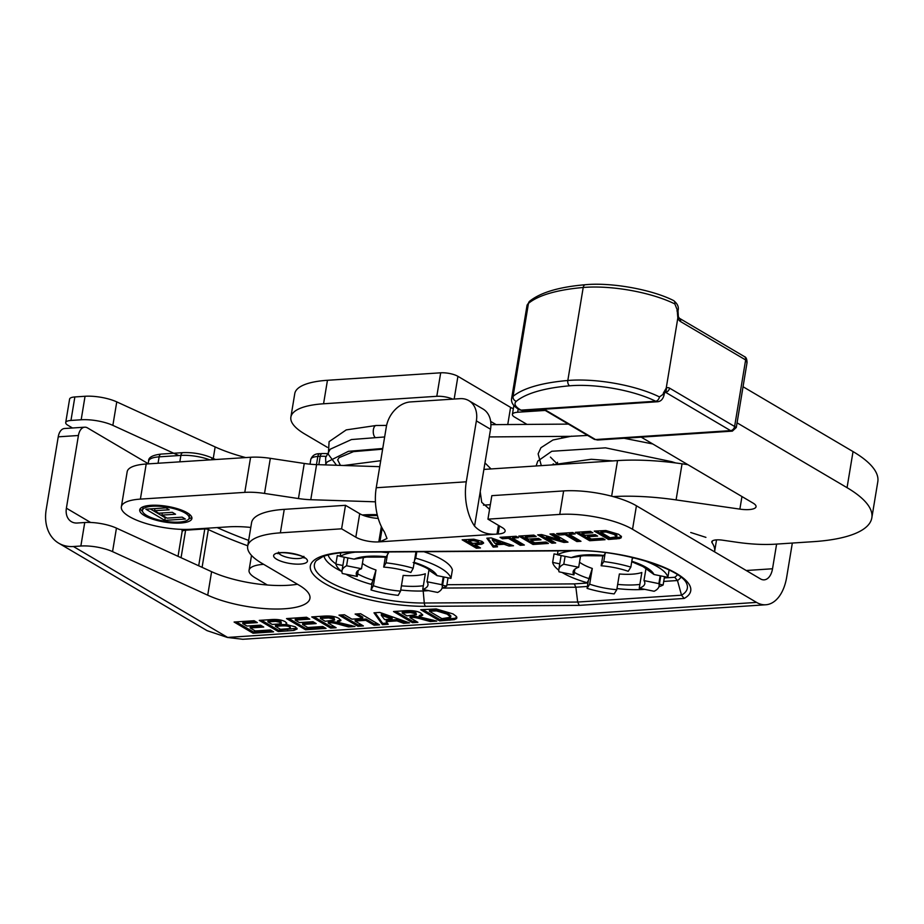 <?xml version="1.0" encoding="UTF-8"?>
<svg xmlns="http://www.w3.org/2000/svg" width="924" height="924" viewBox="0 0 924 924"><rect width="100%" height="100%" fill="white"/><g stroke="black" fill="none" stroke-linecap="round" stroke-linejoin="round"><path stroke-width="1.39" d="M589.628 540.725L575.409 532.351L590.436 531.358L592.85 532.778L581.912 533.495L585.065 535.354L595.241 534.684L597.643 536.105L587.468 536.775L591.314 539.038L602.633 538.299L605.035 539.708L589.628 540.725L589.847 539.42L603.06 538.542M587.468 536.775L587.687 535.47L595.668 534.938M581.912 533.495L582.132 532.189L590.863 531.612M577.604 532.201L589.847 539.42M551.917 543.22L537.699 534.834L541.672 534.58L559.528 539.651L549.999 534.026L553.776 533.783L567.994 542.157L563.894 542.423L546.373 537.468L555.694 542.966L551.917 543.22L552.136 541.903L553.719 541.799M546.373 537.468L546.592 536.163L564.114 541.118L566.019 540.99M563.894 542.423L564.114 541.118M552.182 533.887L559.748 538.334L559.528 539.651M539.893 534.696L552.136 541.903M520.258 545.31L508.443 538.346L502.437 538.738L500.034 537.329L516.123 536.267L518.537 537.676L512.543 538.08L524.347 545.033L520.258 545.31L520.478 543.993L522.372 543.866M512.543 538.08L512.762 536.763L516.551 536.521M502.229 537.179L508.662 537.04L520.478 543.993M502.437 538.738L502.656 537.433M508.443 538.346L508.662 537.04M468.653 540.967L472.695 543.358L474.936 543.208C478.655 542.954 479.637 542.446 477.881 541.683L473.654 540.702L468.653 540.967L468.872 539.662L473.873 539.397L478.089 540.378L478.517 542.434L478.089 540.378M476.368 548.198L462.15 539.824L473.793 539.2L482.051 541.383L483.622 543.139L481.797 544.19L475.098 544.767L480.457 547.932L476.368 548.198L476.588 546.893L478.482 546.765M475.098 544.767L475.317 543.462L483.379 542.4M481.797 544.19L482.016 542.885M464.345 539.674L476.588 546.893M492.296 540.009L494.814 543.289L500.358 542.931L500.565 541.614L492.515 538.704L492.296 540.009L500.358 542.931M491.198 537.907L513.513 545.749L509.055 546.049L504.065 544.259L495.98 544.79L497.528 546.812L493.185 547.089L486.844 538.195L491.198 537.907M487.941 538.126L493.404 545.784L496.581 545.576M493.185 547.089L493.404 545.784M495.98 544.79L496.2 543.485L504.285 542.954L510.406 544.663M504.065 544.259L504.285 542.954M509.055 546.049L509.274 544.733M532.998 544.467L518.78 536.082L533.806 535.1L536.209 536.509L525.282 537.237L528.436 539.096L538.611 538.426L541.014 539.835L530.838 540.505L534.684 542.781L546.003 542.03L548.406 543.451L532.998 544.467L533.217 543.162L546.431 542.284M530.838 540.505L531.057 539.2L539.038 538.669M525.282 537.237L525.502 535.92L534.234 535.342M520.974 535.943L533.217 543.162M576.888 541.568L565.072 534.603L559.066 535.008L556.664 533.587L572.753 532.524L575.167 533.945L569.172 534.338L580.977 541.302L576.888 541.568L577.107 540.263L579.002 540.136M569.172 534.338L569.392 533.033L573.192 532.778M558.858 533.437L565.292 533.298L577.107 540.263M559.066 535.008L559.286 533.691M565.072 534.603L565.292 533.298M610.175 537.803L616.724 536.74L614.16 534.453L606.132 531.993L606.34 530.688L600.981 530.942L600.762 532.259L610.175 537.803M616.724 536.74L616.943 535.435L614.379 533.136L606.34 530.688M606.132 531.993L600.762 532.259M596.465 530.965L608.697 538.172L619.727 537.248L621.482 536.394M608.489 539.489L594.271 531.104L605.89 530.515L618.526 534.257L620.928 536.082L621.263 537.71L619.519 538.553L608.489 539.489L608.697 538.172M84.742 522.522L80.862 546.015A25.052 7.531 9.4 0 1 112.555 551.628L116.447 528.124A25.052 7.531 -170.6 0 0 84.742 522.522L77.304 523.019A16.701 12.566 -59.5 0 1 71.414 521.69A16.701 12.566 -59.5 0 1 66.389 508.188L78.425 435.493A12.532 7.334 -93.8 0 1 84.708 427.188A12.532 7.334 -93.8 0 1 87.491 427.904L148.487 463.86M80.862 546.015L73.412 546.511A41.672 31.358 120.5 0 1 58.732 543.197A41.672 31.358 120.5 0 1 46.2 509.517L58.235 436.833L78.425 435.493M792.33 543.046L786.694 577.119A41.672 24.417 -93.8 0 1 765.788 604.77A41.672 24.417 -93.8 0 1 756.56 602.402L632.536 529.279L636.428 505.786A52.899 15.904 -170.6 0 0 563.64 490.921L559.759 514.414A52.899 15.904 9.4 0 1 632.536 529.279M559.759 514.414L487.941 519.161L491.834 495.657L563.64 490.921M499.457 525.941L498.117 534.014A16.701 5.024 -170.6 0 0 505.128 531.15A16.701 5.024 -170.6 0 0 502.148 527.535L487.941 519.161M498.117 534.014L378.805 541.891L381.346 526.53M378.216 518.399A16.701 5.024 9.4 0 1 359.713 513.698L355.821 537.191A16.701 5.024 -170.6 0 0 378.805 541.891M355.821 537.191L341.603 528.817L280.365 532.848L284.257 509.355A77.951 23.435 -170.6 0 0 251.571 522.695L247.69 546.188A77.951 23.435 9.4 0 1 280.365 532.848M112.555 551.628L207.715 595.195A60.695 18.249 9.4 0 0 271.644 608.962A60.695 18.249 9.4 0 0 309.944 598.394A60.695 18.249 9.4 0 0 299.145 585.239L261.55 563.086A77.951 23.435 9.4 0 1 247.69 546.188M439.674 620.893L420.732 609.725L436.22 608.939L453.06 613.929L456.271 616.354L456.71 618.526L454.389 619.658L439.674 620.893L439.893 619.588L454.608 618.352L456.93 617.209M379.787 612.427L409.528 622.891L403.603 623.284L396.95 620.893L386.163 621.609L388.219 624.289L382.432 624.67L373.989 612.808L379.787 612.427M336.128 627.731L330.665 628.089L311.723 616.92L323.204 616.158C330.515 615.627 335.828 616.435 339.154 618.595L340.933 620.616L337.295 622.175L354.989 626.484L348.464 626.922L340.402 624.74C334.661 623.019 330.977 622.441 329.325 622.995L328.205 623.065L336.128 627.731M278.228 631.554L259.274 620.385L270.085 619.669C276.669 619.068 281.774 619.773 285.377 621.783L286.787 623.504L285.689 624.451L295.368 626.819L297.147 628.967L293.89 630.434L278.228 631.554L278.436 630.237L296.985 628.251M273.596 631.854L253.037 633.217L234.095 622.037L254.123 620.72L257.334 622.614L242.758 623.573L246.962 626.045L260.522 625.155L263.733 627.049L250.161 627.939L255.29 630.965L270.385 629.972L273.596 631.854M326.033 628.401L305.486 629.752L286.532 618.583L306.572 617.255L309.783 619.149L295.195 620.108L299.399 622.591L312.97 621.69L316.181 623.584L302.61 624.485L307.738 627.5L322.834 626.507L326.033 628.401M363.386 625.929L357.934 626.287L338.981 615.118L344.433 614.76L351.894 619.149L362.578 618.445L355.128 614.056L360.579 613.698L379.533 624.867L374.07 625.225L365.788 620.339L355.093 621.044L363.386 625.929M417.914 622.337L412.462 622.695L393.508 611.526L405.001 610.764C412.3 610.233 417.613 611.041 420.94 613.201L422.718 615.211L419.08 616.77L436.775 621.09L430.249 621.517L422.187 619.346C416.458 617.625 412.762 617.047 411.111 617.59L410.002 617.671L417.914 622.337M416.424 614.656L415.777 612.404L410.695 611.238L402.39 611.746L402.171 613.051L406.976 615.892L416.424 614.656L415.557 613.709L410.487 612.543L410.695 611.238M410.487 612.543L402.171 613.051M412.462 622.695L412.67 621.39L415.939 621.171M410.002 617.671L410.21 616.354L411.33 616.285C412.982 615.731 416.666 616.32 422.395 618.041L430.469 620.212L433.033 620.039M430.249 621.517L430.469 620.212M419.08 616.77L419.3 615.465L422.534 614.506M395.703 611.376L412.67 621.39M357.934 626.287L358.154 624.982L361.411 624.763M355.093 621.044L355.313 619.738L365.996 619.034L374.289 623.919L377.558 623.7M365.788 620.339L365.996 619.034M374.07 625.225L374.289 623.919M357.322 613.906L362.797 617.14L362.578 618.445M341.175 614.98L358.154 624.982M305.486 629.752L305.705 628.447L324.058 627.234M302.61 624.485L302.829 623.169L314.206 622.418M295.195 620.108L295.414 618.803L307.796 617.983M288.727 618.433L305.705 628.447M253.037 633.217L253.257 631.901L271.61 630.688M250.161 627.939L250.381 626.634L261.758 625.883M242.758 623.573L242.966 622.268L255.359 621.448M236.278 621.898L253.257 631.901M272.257 624.451L279.753 623.919L280.596 622.453L275.745 621.39L275.953 620.085L268.099 620.57L267.879 621.875L272.257 624.451M280.815 621.136L281.323 623.25L280.815 621.136L275.953 620.085M275.745 621.39L267.879 621.875M275.41 626.31L280.469 629.302L289.177 628.655L290.425 627.997L289.558 627.073C288.646 625.998 285.401 625.64 279.833 626.022L275.41 626.31L275.618 625.005L280.053 624.716C285.62 624.335 288.865 624.682 289.778 625.767L290.425 627.997M261.469 620.235L278.436 630.237M285.689 624.451L286.59 622.788M334.638 620.05L333.991 617.798L328.909 616.631L320.593 617.14L320.385 618.445L325.19 621.286L334.638 620.05L333.772 619.115L328.701 617.937L328.909 616.631M328.701 617.937L320.385 618.445M330.665 628.089L330.884 626.784L334.153 626.564M328.205 623.065L328.424 621.76L329.545 621.679C331.196 621.124 334.881 621.713 340.609 623.434L348.671 625.606L351.247 625.433M348.464 626.922L348.671 625.606M337.295 622.175L337.514 620.859L340.748 619.9M313.906 616.77L330.884 626.784M381.242 615.234L384.603 619.611L391.995 619.126L392.215 617.809L381.462 613.917L381.242 615.234L391.995 619.126M375.086 612.739L382.651 623.365L387.272 623.065M382.432 624.67L382.651 623.365M386.163 621.609L386.382 620.293L397.17 619.588L403.823 621.967L406.433 621.794M396.95 620.893L397.17 619.588M403.603 623.284L403.823 621.967M441.926 618.653L450.658 617.244L447.251 614.183L436.532 610.903L436.752 609.597L429.602 609.944L429.394 611.261L441.926 618.653M450.658 617.244L450.877 615.927L447.47 612.878L436.752 609.597M436.532 610.903L429.394 611.261M422.915 609.586L439.893 619.588M579.267 605.37L684.176 598.452A80.388 24.174 -170.6 0 0 665.915 568.11A80.388 24.174 -170.6 0 0 575.456 550.496L353.707 551.894A80.388 24.174 -170.6 0 0 318.861 579.567A80.388 24.174 -170.6 0 0 425.629 606.34L579.267 605.37L577.685 602.055L575.871 587.225L587.398 586.463M684.176 598.452L681.519 595.195L677.477 580.526A69.092 20.778 -170.6 0 0 680.965 577.188M587.964 582.998L574.289 583.899L575.871 587.225L442.296 588.068M677.454 574.67A65.327 19.647 9.4 0 1 674.728 577.281L677.477 580.526L663.721 581.427M297.436 584.234A60.695 18.249 9.4 0 1 211.596 571.69L116.447 528.124M284.257 509.355L345.495 505.312L341.603 528.817M359.713 513.698L345.495 505.312M776.61 544.086L772.522 568.768A16.701 9.783 86.2 0 1 764.148 579.856A16.701 9.783 86.2 0 1 760.452 578.898L636.428 505.786M490.54 429.244L480.457 490.147A16.701 9.783 86.2 0 0 480.237 491.753L474.555 526.137A41.672 24.417 -93.8 0 1 466.285 481.797L376.241 487.745L386.324 426.842A25.052 18.861 120.5 0 1 410.487 401.928L460.013 398.66A25.052 18.861 120.5 0 1 468.838 400.646A25.052 18.861 120.5 0 1 476.368 420.894L490.54 429.244A25.052 18.861 -59.5 0 0 482.998 408.997L468.838 400.646M466.285 481.797L476.368 420.894M84.708 427.188L64.518 428.517A12.532 7.334 86.2 0 0 58.235 436.833M382.178 528.193L379.926 541.811L387.006 538.496L384.499 532.085A41.672 24.417 86.2 0 1 376.241 487.745M474.555 526.137C480.341 532.27 487.826 534.915 496.997 534.084L498.44 525.352M489.57 509.274L481.704 502.321L480.237 491.753M756.56 602.402L227.362 637.444L242.816 639.281L765.788 604.77M58.732 543.197L207.103 630.665L227.362 637.444M513.34 408.731A17.394 5.232 9.4 0 1 510.591 407.38L457.923 376.334A12.532 3.765 -170.6 0 0 440.69 372.811L327.454 380.284A77.951 23.435 -170.6 0 0 294.768 393.612L290.875 417.117A77.951 23.435 -170.6 0 0 304.747 434.003L327.362 447.332M440.69 372.811L436.798 396.304A12.532 3.765 9.4 0 1 452.714 399.145M496.107 424.624L490.679 421.425M436.798 396.304L323.562 403.776A77.951 23.435 -170.6 0 0 290.875 417.117M178.771 455.555L112.867 425.375A25.052 7.531 -170.6 0 0 81.173 419.773L70.963 420.443L74.856 396.95A12.532 3.765 -170.6 0 0 69.6 399.087L65.708 422.591A12.532 3.765 9.4 0 1 70.963 420.443M72.499 427.997L67.937 425.306A12.532 3.765 9.4 0 1 65.708 422.591M545.206 410.429L517.659 412.243L518.191 409.009M527.015 424.405L514.633 417.105A12.532 3.765 9.4 0 1 512.404 414.391A12.532 3.765 9.4 0 1 517.659 412.243M245.726 457.588A86.995 26.161 9.4 0 1 215.153 446.939L116.759 401.882A25.052 7.531 -170.6 0 0 85.054 396.269L74.856 396.95M430.815 571.459L436.994 575.617L443.243 576.853L441.938 584.719L427.003 581.75L428.99 569.762M427.003 581.75A36.336 10.926 9.4 0 1 427.962 585.042A36.336 10.926 9.4 0 1 422.73 589.477L437.664 592.446A50.808 15.281 9.4 0 0 442.25 587.398A50.808 15.281 9.4 0 0 441.938 584.719M400.542 591.117A36.336 10.926 9.4 0 1 373.377 585.724L371.032 589.974A50.808 15.281 9.4 0 0 398.198 595.368L400.542 591.117L403.153 575.409A36.336 10.926 9.4 0 0 425.329 573.758L422.73 589.477M371.032 589.974L372.326 582.108L375.987 570.004L373.377 585.724M344.248 557.184L341.996 570.801A50.808 15.281 9.4 0 0 342.296 573.492L357.23 576.461L358.246 570.362M357.23 576.461A36.336 10.926 9.4 0 1 356.271 573.169A36.336 10.926 9.4 0 1 361.515 568.734L346.581 565.765L347.886 557.911L354.135 559.147L366.493 557.091L386.013 557.126L388.565 552.783A58.466 17.579 -170.6 0 0 380.873 551.986M363.363 557.588L361.515 568.734M387.352 554.977L386.047 562.843L383.691 567.093L385.354 557.068M383.691 567.093A36.336 10.926 9.4 0 1 410.857 572.487L413.213 568.237L415.973 551.767M443.243 576.853L450.97 578.389A58.466 17.579 -170.6 0 0 415.731 558.177L414.518 560.383M400.727 589.997A58.466 17.579 -170.6 0 0 428.597 590.644M442.053 588.149A58.466 17.579 -170.6 0 0 446.685 586.128L442.596 585.308M341.938 571.575A58.466 17.579 9.4 0 1 335.874 564.102L342.873 565.488M372.326 582.108L371.113 584.314A58.466 17.579 9.4 0 1 345.865 574.197M355.313 552.148A58.466 17.579 -170.6 0 0 340.159 556.375L347.886 557.911M340.159 556.375L340.737 552.841M388.565 552.783L388.704 551.94M446.685 586.128L448.059 577.812M335.874 564.102L337.283 555.59L340.194 556.167M415.731 558.177L416.793 551.767M450.97 578.389L452.379 569.877A58.466 17.579 -170.6 0 0 423.885 551.72M341.996 570.801A50.808 15.281 9.4 0 1 346.581 565.765M386.047 562.843A50.808 15.281 9.4 0 1 413.213 568.237M631.739 561.723L642.977 566.551L653.949 574.497L660.175 575.768L658.881 583.633L643.982 580.584L645.98 568.514M643.982 580.584A36.336 10.926 9.4 0 1 644.802 583.668A36.336 10.926 9.4 0 1 639.235 588.218L654.123 591.268A50.808 15.281 9.4 0 0 659.089 586.035A50.808 15.281 9.4 0 0 658.881 583.633M616.782 589.708A36.336 10.926 9.4 0 1 589.685 584.176L587.075 588.369A50.808 15.281 9.4 0 0 614.16 593.901L616.782 589.708L619.38 573.989A36.336 10.926 9.4 0 0 641.834 572.51L639.235 588.218M587.075 588.369L588.38 580.515L592.296 568.456L589.685 584.176M561.134 555.543L558.835 569.438A50.808 15.281 9.4 0 0 559.043 571.841L573.931 574.878L574.89 569.149M573.931 574.878A36.336 10.926 9.4 0 1 573.123 571.806A36.336 10.926 9.4 0 1 578.69 567.255L563.79 564.206L565.095 556.352L571.332 557.622L583.702 555.682L603.568 555.832L605.717 552.656M580.526 556.156L578.69 567.255M605.058 553.719L603.753 561.573L601.143 565.765L602.806 555.763M601.143 565.765A36.336 10.926 9.4 0 1 628.228 571.298L630.838 567.105L632.432 557.495M660.175 575.768L667.879 577.35A58.466 17.579 -170.6 0 0 644.455 560.672M633.136 557.657L632.143 559.251M616.966 588.565A58.466 17.579 -170.6 0 0 644.698 589.339M658.893 586.775A58.466 17.579 -170.6 0 0 663.132 584.984L659.389 584.211M558.777 570.2A58.466 17.579 9.4 0 1 552.644 562.404L559.759 563.859M588.38 580.515L587.029 582.686A58.466 17.579 9.4 0 1 562.104 572.464M572.152 550.785A58.466 17.579 -170.6 0 0 557.391 554.781L565.095 556.352M557.391 554.781L558.038 550.866M663.132 584.984L664.506 576.657M552.644 562.404L554.053 553.892L557.426 554.585M667.879 577.35L669.103 569.981M558.835 569.438A50.808 15.281 9.4 0 1 563.79 564.206M603.753 561.573A50.808 15.281 9.4 0 1 630.838 567.105M562.3 436.394A69.6 20.929 -170.6 0 0 561.723 437.618M146.2 464.01A45.103 13.56 -170.6 0 0 127.177 471.737L121.356 506.837A45.103 13.56 9.4 0 1 140.39 499.11L146.2 464.01L250.6 457.264L244.779 492.377A34.8 10.464 9.4 0 1 264.518 493.428L270.328 458.327A34.8 10.464 -170.6 0 0 250.6 457.264M379.729 466.678L316.586 464.61A34.8 10.464 9.4 0 1 304.262 463.455L270.328 458.327M164.772 520.374L145.9 509.193L165.985 507.9L169.173 509.794L154.562 510.729L158.743 513.213L172.349 512.335L175.537 514.229L161.943 515.107L167.048 518.133L182.167 517.151L185.366 519.045L164.772 520.374L165.2 517.752L166.297 517.683M161.943 515.107L162.289 512.982M154.562 510.729L154.92 508.616M150.277 508.916L165.2 517.752M143.324 506.699A23.666 7.115 -170.6 0 0 142.897 507.692L142.458 510.314A23.666 7.115 -170.6 0 0 164.645 521.194A23.666 7.115 -170.6 0 0 189.154 518.041A23.666 7.115 -170.6 0 0 184.985 512.936A23.666 7.115 -170.6 0 0 159.355 506.283A23.666 7.115 -170.6 0 0 142.458 510.314M189.154 518.041L189.582 515.419A23.666 7.115 -170.6 0 0 189.501 514.345M140.298 508.604A26.45 7.958 -170.6 0 0 142.55 511.388M188.727 519.034A26.45 7.958 -170.6 0 0 191.753 517.128M187.237 512.785A26.45 7.958 9.4 0 1 191.903 518.491A26.45 7.958 9.4 0 1 164.507 522.025A26.45 7.958 9.4 0 1 139.72 509.852A26.45 7.958 9.4 0 1 158.605 505.347A26.45 7.958 9.4 0 1 187.237 512.785M375.433 501.824L310.776 499.711L316.586 464.61M304.262 463.455L298.452 498.556A34.8 10.464 -170.6 0 0 310.776 499.711M298.452 498.556L264.518 493.428M244.779 492.377L140.39 499.11M250.785 527.442A53.592 16.112 -170.6 0 0 228.471 526.842L191.245 529.244A45.103 13.56 9.4 0 1 129.302 516.562A45.103 13.56 9.4 0 1 121.356 506.837M267.336 584.996L255.186 577.8A34.8 10.464 9.4 0 1 249.053 570.293A34.8 10.464 9.4 0 1 263.687 564.333M362.323 514.991A62.289 18.734 9.4 0 1 377.211 514.68M483.471 505.151L490.332 504.689M687.837 464.645L682.051 463.813A117.487 35.331 -170.6 0 0 617.532 460.602L483.887 469.415M613.132 496.592A117.487 35.331 9.4 0 1 676.079 499.907L739.87 509.124A16.701 5.024 -170.6 0 0 756.051 506.722A16.701 5.024 -170.6 0 0 753.083 503.106L641.198 437.144M737.063 422.834L847.054 487.676A139.201 41.857 9.4 0 1 871.829 517.844A139.201 41.857 9.4 0 1 813.455 541.66L775.259 544.178A69.6 20.929 9.4 0 1 737.04 542.273L722.568 540.182A11.134 3.349 -170.6 0 0 711.792 541.787A11.134 3.349 -170.6 0 0 712.069 542.769A99.942 30.053 9.4 0 1 714.587 551.651A99.942 30.053 9.4 0 1 714.552 551.847M871.829 517.844L877.8 481.739A139.201 41.857 -170.6 0 0 853.037 451.582L743.046 386.74M672.626 462.566A6.122 2.576 -72.2 0 0 671.783 461.7L605.509 447.84L551.767 451.27L537.756 461.111L536.128 465.973M386.59 425.421L376.114 425.502A6.122 2.911 89.6 0 0 376.103 425.502A6.122 2.911 89.6 0 0 373.412 429.544A6.122 2.911 89.6 0 0 374.798 437.006M587.606 435.423L570.813 436.336M678.343 316.678L679.313 318.214A4.181 3.142 120.5 0 1 680.572 321.587A8.351 4.897 -93.8 0 1 677.835 317.972A4.181 1.605 -21.3 0 0 678.343 316.678L678.008 310.672C679.059 307.126 677.592 303.765 673.619 300.589A4.181 2.841 116.4 0 1 674.843 303.938A68.48 20.594 -170.6 0 0 583.206 287.491A160.083 48.14 -170.6 0 0 528.459 303.395A33.691 10.129 -170.6 0 0 526.969 305.728L511.584 398.718C511.018 402.633 513.432 406.19 518.826 409.39A4.181 3.142 120.5 0 0 520.304 409.725A29.51 8.87 9.4 0 1 516.343 401.282A4.181 3.858 -129.8 0 1 513.063 396.384A33.691 10.129 -170.6 0 0 511.584 398.718M678.008 310.672A4.181 1.259 -170.6 0 0 677.153 309.702L674.843 303.938M664.957 392.053A4.181 2.449 -93.8 0 1 665.523 392.273L730.595 430.63A4.181 3.142 -59.5 0 0 734.615 426.484L736.301 427.466L747.031 362.658L745.633 359.944L680.572 321.587M664.795 392.319L665.523 392.273A4.181 3.142 -59.5 0 0 669.554 388.126A8.351 4.897 86.2 0 0 666.216 388.161L677.835 317.972L677.153 309.702M544.086 409.228L595.518 439.547L730.595 430.63L732.247 431.138L597.689 440.02L595.518 439.547A4.181 3.142 120.5 0 1 594.051 439.212A4.181 3.142 120.5 0 1 594.04 439.212L597.597 440.02M516.343 401.282A155.902 46.881 9.4 0 1 569.669 385.805A64.31 19.335 9.4 0 1 655.717 401.247A4.181 2.841 -63.6 0 0 659.447 396.927A68.48 20.594 -170.6 0 0 567.821 380.492A160.083 48.14 -170.6 0 0 513.063 396.384L528.459 303.395A4.181 3.858 50.2 0 1 529.718 301.155L526.969 305.728M520.304 409.725L520.997 410.129A4.181 3.142 120.5 0 1 519.519 409.806L522.903 410.626A8.628 5.059 -93.8 0 1 520.997 410.129L655.717 401.247L657.761 401.721C660.787 401.386 662.866 399.237 663.998 395.276A4.181 1.259 -170.6 0 0 664.01 395.276A4.181 1.259 -170.6 0 0 663.143 394.305L659.447 396.927M664.01 395.276L664.206 394.098A4.181 1.259 -170.6 0 0 663.34 393.127L666.216 388.161A4.181 3.222 57.1 0 1 665.107 391.892L664.599 392.042M736.301 427.466L732.374 431.127M181.774 529.371L182.051 530.376L181.866 529.371M208.812 528.112L208.339 529.567L208.847 528.101M473.654 540.702L473.873 539.397M470.628 540.84L470.847 539.535M477.766 544.594L477.985 543.289M602.61 532.132L602.818 530.826M616.192 538.981L616.412 537.664M619.519 538.553L619.727 537.248M227.443 637.317L73.412 546.511M304.423 557.438A17.152 5.163 -170.6 0 0 275.179 553.846A17.152 5.163 -170.6 0 0 292.042 563.779A17.152 5.163 -170.6 0 0 304.423 557.438M415.557 613.709L415.777 612.404M406.433 612.774L406.652 611.457M411.111 617.59L411.33 616.285M422.187 619.346L422.395 618.041M271.009 621.667L271.229 620.362M289.558 627.073L289.778 625.767M279.833 626.022L280.053 624.716M287.433 630.942L287.641 629.637M293.89 630.434L294.109 629.129M333.772 619.115L333.991 617.798M324.647 618.168L324.855 616.862M329.325 622.995L329.545 621.679M340.402 624.74L340.609 623.434M431.843 611.099L432.062 609.782M449.953 620.223L450.173 618.907M454.389 619.658L454.608 618.352M303.222 557.299A12.809 3.846 9.4 0 1 290.598 558.061A12.809 3.846 9.4 0 1 278.886 553.268M576.16 550.762C619.761 549.618 681.704 568.837 686.763 583.841A76.623 23.042 9.4 0 1 681.519 595.195L577.685 602.055L424.278 603.014A76.623 23.042 9.4 0 1 343.197 588.369A76.623 23.042 9.4 0 1 316.354 560.625L322.799 556.652C329.983 553.822 340.517 552.321 354.412 552.159L576.16 550.762A4.354 2.056 -90.4 0 1 575.456 550.496M353.707 551.894A4.354 2.056 89.6 0 0 354.412 552.159M425.629 606.34A4.354 2.056 -90.4 0 1 424.278 603.014L423.192 590.967M674.728 577.281L664.287 577.962M335.909 563.894A65.327 19.647 9.4 0 1 328.136 554.954M324.001 556.202A69.092 20.778 -170.6 0 0 341.845 571.506M574.289 583.899L446.927 584.707M377.431 515.58L364.403 515.661A8.351 3.95 89.6 0 0 364.137 515.684M772.522 568.768L746.211 570.512M90.61 522.464L66.389 508.188M207.715 595.195L211.596 571.69M454.169 399.041L457.923 376.334M507.75 424.543L510.591 407.38M112.867 425.375L116.759 401.882M213.248 458.489L215.153 446.939M81.173 419.773L85.054 396.269M323.562 403.776L327.454 380.284M375.987 570.004A36.336 10.926 9.4 0 1 362.404 563.34M436.994 575.617A44.687 13.433 -170.6 0 0 414.183 562.358M401.42 585.828A44.687 13.433 -170.6 0 0 423.342 585.735M357.669 573.85A44.687 13.433 -170.6 0 0 373.319 580.33M386.359 556.756A44.687 13.433 -170.6 0 0 354.135 559.147M592.296 568.456A36.336 10.926 9.4 0 1 579.521 562.185M653.949 574.497A44.687 13.433 -170.6 0 0 631.808 561.249M617.659 584.395A44.687 13.433 -170.6 0 0 639.87 584.418M574.347 572.395A44.687 13.433 -170.6 0 0 589.466 578.759M603.961 555.474A44.687 13.433 -170.6 0 0 571.332 557.622M617.532 460.602L611.642 496.188M682.051 463.813L676.079 499.907M741.96 496.546L739.87 509.124M853.037 451.582L847.054 487.676M712.369 540.933L712.069 542.769M554.111 464.784L553.222 463.825M673.619 300.577C651.894 289.489 611.365 282.236 585.366 284.719A4.181 2.576 85.1 0 0 583.206 287.491L567.821 380.492A4.181 2.576 -94.9 0 0 569.669 385.805M677.812 311.85A4.181 1.259 -170.6 0 0 676.957 310.88M679.313 318.214L744.374 356.572A4.181 3.142 120.5 0 1 744.386 356.572A4.181 3.142 120.5 0 1 745.633 359.944L734.615 426.484L669.554 388.126M518.826 409.39L519.519 409.806A4.181 3.142 120.5 0 1 519.196 409.563M663.34 393.127L663.143 394.305M185.701 529.429A4.181 2.449 -93.8 0 1 185.62 530.203L204.793 528.932A2.784 0.832 9.4 0 1 208.339 529.567A4.181 2.703 115 0 1 208.778 528.112M178.032 556.329L182.12 531.635A8.351 2.506 9.4 0 1 185.62 530.203L181.069 557.715M158.062 463.236L159.124 456.849L180.885 455.417L179.822 461.838M148.163 463.883L148.614 461.134A25.052 7.531 9.4 0 1 159.124 456.849A4.181 2.449 86.2 0 1 161.215 454.077L182.975 452.644A4.181 2.449 86.2 0 0 180.885 455.417A25.052 7.531 9.4 0 1 209.887 459.898M316.47 464.61L317.81 456.468L320.212 456.317L318.826 464.68M310.014 464.171L310.811 459.332A16.701 5.024 9.4 0 1 317.81 456.468A4.181 2.449 86.2 0 1 319.912 453.696L322.303 453.545A4.181 2.449 86.2 0 0 320.212 456.317A16.701 5.024 9.4 0 1 325.918 456.387M204.862 528.366A4.181 2.449 -93.8 0 1 204.793 528.932L198.695 565.788M202.09 567.336L208.339 529.567A278.401 83.714 -170.6 0 0 247.748 545.795M248.648 540.401A274.22 82.455 9.4 0 1 217.128 527.569M182.975 452.644C192.723 452.263 202.021 453.869 210.868 457.438A4.181 2.576 113.7 0 1 212.081 459.759M278.586 552.171L277.778 553.661L279.394 553.164C282.548 551.293 302.772 555.37 302.887 557.091L304.146 558.027L303.857 556.352M512.404 414.391L513.871 405.497M430.803 571.471C428.332 569.889 431.531 569.196 413.155 562.52M443.97 577.003L442.25 587.398M660.764 575.895L659.089 586.035M557.149 464.587L557.53 462.289M249.053 570.293L251.513 555.428M716.539 539.87L714.587 551.651M705.913 537.364L690.725 532.49M671.771 461.688L675.652 462.936M489.27 436.925L570.016 436.336M490.91 424.659L568.41 424.104M550.923 464.991L591.302 459.274L612.797 460.914M541.314 465.627L538.126 453.869L540.933 447.713L552.945 439.997L571.621 436.163M557.253 463.94L550.427 457.103M652.748 443.959L624.116 438.276M325.202 464.887L327.188 461.954L348.406 451.328L382.732 448.487M382.617 449.179L353.511 451.628L339.108 457.634L337.664 459.886L340.402 465.338M380.711 460.706L343.659 465.5M376.103 425.49L346.246 429.891L329.106 441.649L328.332 454.331L336.544 465.269M491.025 468.942L484.961 462.901M325.802 463.86L325.629 457.611L330.203 449.214L351.466 439.547L384.65 436.96M585.366 284.719C559.274 286.925 540.725 292.411 529.718 301.155M744.386 356.583C746.107 357.114 746.985 359.136 747.031 362.647L747.031 362.647M594.051 439.212L543.266 409.286M664.194 394.098L665.107 391.88M657.703 401.732L522.903 410.626M182.12 531.635L182.063 530.399M322.303 453.545L326.992 453.58M310.811 459.332C312.324 455.405 315.361 453.534 319.912 453.696M210.868 457.438L215.615 459.528M148.614 461.134C148.279 457.461 152.472 455.105 161.215 454.077"/></g></svg>
